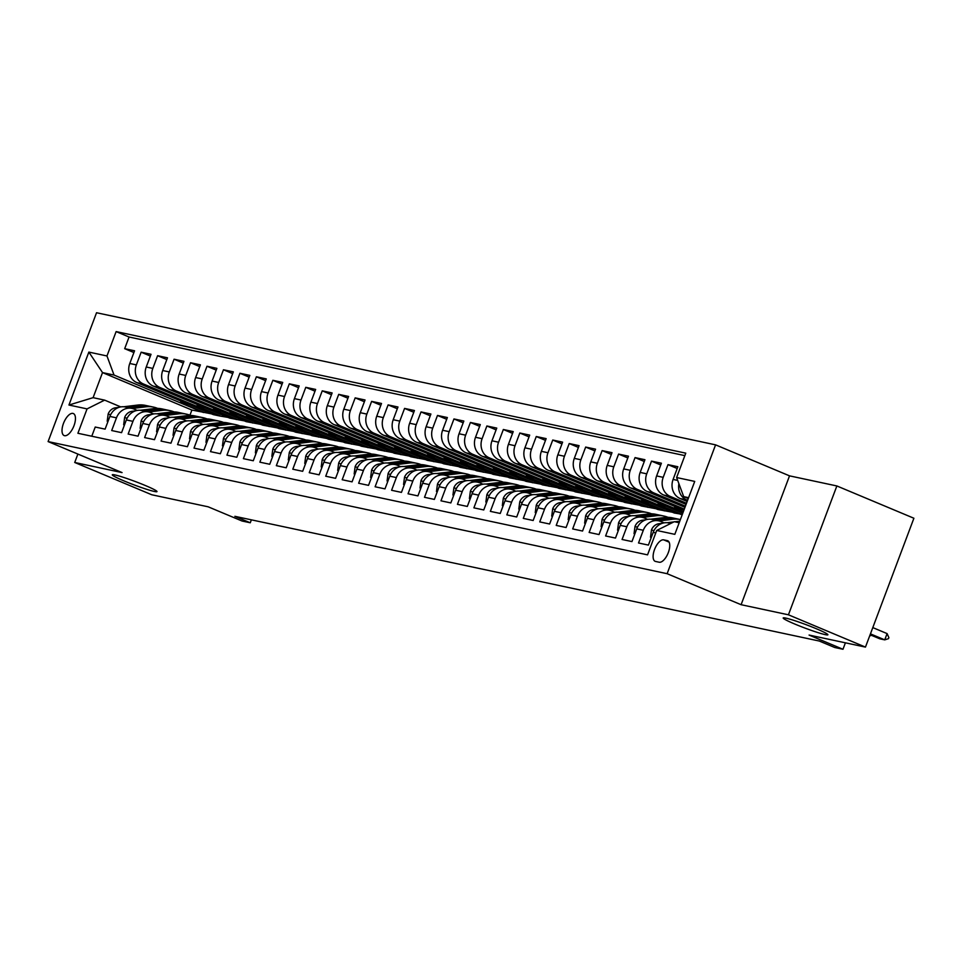 <?xml version="1.0" encoding="UTF-8"?>
<svg xmlns="http://www.w3.org/2000/svg" width="962" height="962" viewBox="0 0 962 962"><rect width="100%" height="100%" fill="white"/><g stroke="black" fill="none" stroke-linecap="round" stroke-linejoin="round"><path stroke-width="1.44" d="M145.178 485.449A23.882 1.792 20.6 0 1 156.998 491.594A23.882 1.792 20.6 0 1 124.11 480.952A23.882 1.792 20.6 0 1 112.289 474.795A23.882 1.792 20.6 0 1 145.178 485.449M816.077 628.631A23.882 1.792 20.6 0 1 827.897 634.788A23.882 1.792 20.6 0 1 795.009 624.134A23.882 1.792 20.6 0 1 783.188 617.977A23.882 1.792 20.6 0 1 816.077 628.631M64.538 435.69A11.941 5.315 -67.3 0 0 73.821 426.142A11.941 5.315 -67.3 0 0 73.352 413.54A11.941 5.315 -67.3 0 0 72.92 413.407A11.941 5.315 -67.3 0 0 63.648 422.955A11.941 5.315 -67.3 0 0 64.117 435.558A11.941 5.315 -67.3 0 0 64.538 435.69M715.572 444.853L96.537 312.734L48.1 441.582L667.135 573.701L715.572 444.853L789.525 475.853L741.101 604.701L788.431 614.802L836.856 485.954L789.525 475.853M836.856 485.954L913.9 518.241L865.463 647.101L809.078 635.064L842.977 649.266L845.406 642.808M77.886 454.064L74.723 462.481L151.768 494.769L208.153 506.806L242.051 521.019L250.276 522.775L251.383 519.841M788.431 614.802L865.463 647.101M91.775 436.231L95.226 427.032L105.111 429.136L109.884 416.426L116.474 417.833A14.923 13.324 -78 0 1 131.914 408.405A14.923 13.324 -78 0 1 134.031 409.066L137.265 410.425M116.474 417.833L111.688 430.543L121.573 432.659L126.347 419.937L132.936 421.344A14.923 13.324 -78 0 1 148.376 411.916A14.923 13.324 -78 0 1 150.493 412.59L153.728 413.937M132.936 421.344L128.15 434.054L138.035 436.171L142.809 423.46L149.399 424.867A14.923 13.324 -78 0 1 164.839 415.44A14.923 13.324 -78 0 1 166.955 416.101L170.19 417.448M149.399 424.867L144.625 437.578L154.497 439.682L159.271 426.972L165.861 428.379A14.923 13.324 -78 0 1 181.301 418.951A14.923 13.324 -78 0 1 183.429 419.612L186.652 420.971M165.861 428.379L161.087 441.089L170.959 443.193L175.745 430.483L182.323 431.89A14.923 13.324 -78 0 1 197.763 422.462A14.923 13.324 -78 0 1 199.892 423.124L203.114 424.482M182.323 431.89L177.549 444.6L187.422 446.705L192.208 433.994L198.785 435.401A14.923 13.324 -78 0 1 214.225 425.974A14.923 13.324 -78 0 1 216.354 426.635L219.576 427.994M198.785 435.401L194.011 448.112L203.884 450.228L208.67 437.518L215.247 438.912A14.923 13.324 -78 0 1 230.7 429.485A14.923 13.324 -78 0 1 232.816 430.158L236.039 431.505M215.247 438.912L210.474 451.623L220.358 453.739L225.132 441.029L231.722 442.436A14.923 13.324 -78 0 1 247.162 433.008A14.923 13.324 -78 0 1 249.278 433.67L252.501 435.016M231.722 442.436L226.936 455.146L236.82 457.251L241.594 444.54L248.184 445.947A14.923 13.324 -78 0 1 263.624 436.52A14.923 13.324 -78 0 1 265.74 437.181L268.975 438.54M248.184 445.947L243.398 458.658L253.283 460.762L258.056 448.051L264.646 449.458A14.923 13.324 -78 0 1 280.086 440.031A14.923 13.324 -78 0 1 282.203 440.692L285.437 442.051M264.646 449.458L259.86 462.169L269.745 464.273L274.519 451.563L281.108 452.97A14.923 13.324 -78 0 1 296.549 443.542A14.923 13.324 -78 0 1 298.665 444.203L301.9 445.562M281.108 452.97L276.334 465.68L286.207 467.797L290.981 455.086L297.571 456.481A14.923 13.324 -78 0 1 313.011 447.053A14.923 13.324 -78 0 1 315.139 447.727L318.362 449.074M297.571 456.481L292.797 469.203L302.669 471.308L307.455 458.597L314.033 460.004A14.923 13.324 -78 0 1 329.473 450.577A14.923 13.324 -78 0 1 331.601 451.238L334.824 452.585M314.033 460.004L309.259 472.715L319.131 474.819L323.917 462.109L330.495 463.516A14.923 13.324 -78 0 1 345.935 454.088A14.923 13.324 -78 0 1 348.064 454.749L351.286 456.108M330.495 463.516L325.721 476.226L335.594 478.33L340.38 465.62L346.957 467.027A14.923 13.324 -78 0 1 362.409 457.599A14.923 13.324 -78 0 1 364.526 458.261L367.749 459.62M346.957 467.027L342.183 479.737L352.068 481.842L356.842 469.131L363.432 470.538A14.923 13.324 -78 0 1 378.872 461.111A14.923 13.324 -78 0 1 380.988 461.784L384.223 463.131M363.432 470.538L358.646 483.249L368.53 485.365L373.304 472.655L379.894 474.062A14.923 13.324 -78 0 1 395.334 464.622A14.923 13.324 -78 0 1 397.45 465.295L400.685 466.642M379.894 474.062L375.108 486.772L384.992 488.876L389.766 476.166L396.356 477.573A14.923 13.324 -78 0 1 411.796 468.145A14.923 13.324 -78 0 1 413.913 468.807L417.147 470.153M396.356 477.573L391.582 490.283L401.455 492.388L406.229 479.677L412.818 481.084A14.923 13.324 -78 0 1 428.258 471.657A14.923 13.324 -78 0 1 430.375 472.318L433.609 473.677M412.818 481.084L408.044 493.795L417.917 495.899L422.691 483.189L429.28 484.595A14.923 13.324 -78 0 1 444.721 475.168A14.923 13.324 -78 0 1 446.849 475.829L450.072 477.188M429.28 484.595L424.507 497.306L434.379 499.422L439.165 486.7L445.743 488.107A14.923 13.324 -78 0 1 461.183 478.679A14.923 13.324 -78 0 1 463.311 479.353L466.534 480.699M445.743 488.107L440.969 500.817L450.841 502.934L455.627 490.223L462.205 491.63A14.923 13.324 -78 0 1 477.645 482.19A14.923 13.324 -78 0 1 479.773 482.864L482.996 484.211M462.205 491.63L457.431 504.341L467.316 506.445L472.089 493.734L478.679 495.141A14.923 13.324 -78 0 1 494.119 485.714A14.923 13.324 -78 0 1 496.236 486.375L499.458 487.734M478.679 495.141L473.893 507.852L483.778 509.956L488.552 497.246L495.141 498.653A14.923 13.324 -78 0 1 510.582 489.225A14.923 13.324 -78 0 1 512.698 489.886L515.933 491.245M495.141 498.653L490.355 511.363L500.24 513.467L505.014 500.757L511.604 502.164A14.923 13.324 -78 0 1 527.044 492.736A14.923 13.324 -78 0 1 529.16 493.398L532.395 494.757M511.604 502.164L506.818 514.874L516.702 516.991L521.476 504.28L528.066 505.675A14.923 13.324 -78 0 1 543.506 496.248A14.923 13.324 -78 0 1 545.622 496.921L548.857 498.268M528.066 505.675L523.292 518.386L533.164 520.502L537.938 507.792L544.528 509.199A14.923 13.324 -78 0 1 559.968 499.771A14.923 13.324 -78 0 1 562.085 500.432L565.319 501.779M544.528 509.199L539.754 521.909L549.627 524.013L554.401 511.303L560.99 512.71A14.923 13.324 -78 0 1 576.43 503.282A14.923 13.324 -78 0 1 578.559 503.944L581.782 505.303M560.99 512.71L556.216 525.42L566.089 527.525L570.875 514.814L577.453 516.221A14.923 13.324 -78 0 1 592.893 506.794A14.923 13.324 -78 0 1 595.021 507.455L598.244 508.814M577.453 516.221L572.679 528.932L582.551 531.036L587.337 518.326L593.915 519.733A14.923 13.324 -78 0 1 609.355 510.305A14.923 13.324 -78 0 1 611.483 510.966L614.706 512.325M593.915 519.733L589.141 532.443L599.025 534.559L603.799 521.849L610.389 523.244A14.923 13.324 -78 0 1 625.829 513.816A14.923 13.324 -78 0 1 627.946 514.49L631.168 515.836M610.389 523.244L605.603 535.966L615.488 538.071L620.262 525.36L626.851 526.767A14.923 13.324 -78 0 1 642.291 517.34A14.923 13.324 -78 0 1 644.408 518.001L647.642 519.348M626.851 526.767L622.065 539.478L631.95 541.582L636.724 528.872L643.313 530.278A14.923 13.324 -78 0 1 658.754 520.851A14.923 13.324 -78 0 1 660.87 521.512L664.105 522.871M643.313 530.278L638.527 542.989L648.412 545.093L653.186 532.383A14.923 13.324 -78 0 1 668.626 522.955L670.839 523.424M687.169 501.479L680.182 498.544A14.923 13.324 -78 0 1 673.087 479.449L677.861 466.738L667.989 464.634L677.2 468.494M686.074 504.401L663.708 495.033A14.923 13.324 102 0 1 656.625 475.937L661.399 463.227L651.527 461.123L660.738 464.983M684.968 507.335L647.246 491.522A14.923 13.324 102 0 1 640.163 472.426L644.937 459.716L635.052 457.599L644.275 461.471M683.874 510.257L630.783 488.011A14.923 13.324 102 0 1 623.701 468.903L628.475 456.192L618.59 454.088L627.813 457.948M682.767 513.179L614.321 484.487A14.923 13.324 102 0 1 607.226 465.392L612.012 452.681L602.128 450.577L611.351 454.437M682.335 514.357L674.278 513.011L597.859 480.976A14.923 13.324 102 0 1 590.764 461.88L595.55 449.17L585.666 447.065L594.889 450.925M672.45 512.241L657.816 509.499L581.397 477.465A14.923 13.324 102 0 1 574.302 458.369L579.076 445.659L569.203 443.542L578.427 447.414M655.988 508.73L641.353 505.988L564.934 473.953A14.923 13.324 102 0 1 557.84 454.858L562.614 442.147L552.741 440.031L561.952 443.903M639.526 505.218L624.891 502.465L548.46 470.442A14.923 13.324 102 0 1 541.378 451.334L546.151 438.624L536.279 436.52L545.49 440.38M623.063 501.707L608.429 498.953L531.998 466.919A14.923 13.324 102 0 1 524.915 447.823L529.689 435.113L519.817 433.008L529.028 436.868M606.601 498.184L591.955 495.442L515.536 463.407A14.923 13.324 102 0 1 508.453 444.312L513.227 431.601L503.342 429.497L512.566 433.357M590.127 494.672L575.492 491.931L499.074 459.896A14.923 13.324 102 0 1 491.979 440.8L496.765 428.09L486.88 425.974L496.103 429.846M573.665 491.161L559.03 488.407L482.611 456.385A14.923 13.324 102 0 1 475.517 437.289L480.303 424.579L470.418 422.462L479.641 426.334M557.202 487.65L542.568 484.896L466.149 452.861A14.923 13.324 102 0 1 459.054 433.766L463.84 421.055L453.956 418.951L463.179 422.811M540.74 484.139L526.106 481.385L449.687 449.35A14.923 13.324 102 0 1 442.592 430.254L447.366 417.544L437.494 415.44L446.717 419.3M524.278 480.615L509.644 477.873L433.225 445.839A14.923 13.324 102 0 1 426.13 426.743L430.904 414.033L421.031 411.928L430.242 415.788M507.816 477.104L493.181 474.362L416.75 442.328A14.923 13.324 102 0 1 409.668 423.232L414.442 410.521L404.569 408.405L413.78 412.277M491.354 473.593L476.719 470.839L400.288 438.816A14.923 13.324 102 0 1 393.205 419.721L397.979 406.998L388.107 404.894L397.318 408.754M474.891 470.081L460.245 467.328L383.826 435.293A14.923 13.324 102 0 1 376.743 416.197L381.517 403.487L371.633 401.382L380.856 405.242M458.417 466.57L443.783 463.816L367.364 431.782A14.923 13.324 102 0 1 360.269 412.686L365.055 399.976L355.17 397.871L364.394 401.731M441.955 463.047L427.32 460.305L350.902 428.27A14.923 13.324 102 0 1 343.807 409.175L348.593 396.464L338.708 394.36L347.931 398.22M425.493 459.535L410.858 456.794L334.439 424.759A14.923 13.324 102 0 1 327.345 405.663L332.13 392.953L322.246 390.837L331.469 394.709M409.03 456.024L394.396 453.27L317.977 421.248A14.923 13.324 102 0 1 310.882 402.152L315.656 389.43L305.784 387.325L315.007 391.185M392.568 452.513L377.934 449.759L301.515 417.724A14.923 13.324 102 0 1 294.42 398.629L299.194 385.918L289.321 383.814L298.533 387.674M376.106 448.989L361.471 446.248L285.041 414.213A14.923 13.324 102 0 1 277.958 395.117L282.732 382.407L272.859 380.303L282.07 384.163M359.644 445.478L345.009 442.736L268.578 410.702A14.923 13.324 102 0 1 261.496 391.606L266.27 378.896L256.397 376.779L265.608 380.651M343.169 441.967L328.535 439.225L252.116 407.191A14.923 13.324 102 0 1 245.033 388.095L249.807 375.384L239.923 373.268L249.146 377.14M326.707 438.456L312.073 435.702L235.654 403.679A14.923 13.324 102 0 1 228.559 384.572L233.345 371.861L223.461 369.757L232.684 373.617M310.245 434.944L295.611 432.191L219.192 400.156A14.923 13.324 102 0 1 212.097 381.06L216.883 368.35L206.998 366.245L216.222 370.105M293.783 431.421L279.148 428.679L202.729 396.645A14.923 13.324 102 0 1 195.635 377.549L200.409 364.838L190.536 362.734L199.759 366.594M277.321 427.91L262.686 425.168L186.267 393.133A14.923 13.324 102 0 1 179.172 374.038L183.946 361.327L174.074 359.211L183.285 363.083M260.858 424.398L246.224 421.657L169.805 389.622A14.923 13.324 102 0 1 162.71 370.526L167.484 357.816L157.612 355.7L166.823 359.572M244.396 420.887L229.762 418.133L153.331 386.111A14.923 13.324 102 0 1 146.248 367.003L151.022 354.293L141.149 352.188L150.361 356.048M842.977 649.266L834.739 647.51L819.335 641.053L234.872 516.317L250.276 522.775M667.291 540.632L663.672 539.862A11.568 5.147 -67.3 0 0 654.689 549.122A11.568 5.147 -67.3 0 0 655.146 561.327A11.568 5.147 -67.3 0 0 655.555 561.447L659.186 562.229A11.568 5.147 -67.3 0 0 668.169 552.97A11.568 5.147 -67.3 0 0 667.712 540.764A11.568 5.147 -67.3 0 0 667.291 540.632L668.097 540.969M211.46 413.852L191.895 410.052L102.525 372.595L93.098 397.667L104.63 400.132L87.061 408.898L77.898 433.273L647.546 554.858L656.709 530.471L674.278 521.705L679.172 522.751M87.061 408.898L68.951 405.026L88.853 352.092L106.962 355.964L116.125 331.589L685.774 453.162L676.611 477.537L694.72 481.409L674.819 534.343L656.709 530.471M227.934 417.376L219.877 416.029L143.458 383.994A14.923 13.324 -78 0 1 136.363 364.899L141.149 352.188M219.877 416.029L213.299 414.622L136.869 382.587L143.458 383.994M236.339 419.54L159.92 387.506A14.923 13.324 -78 0 1 152.826 368.41L157.612 355.7M252.802 423.052L176.383 391.029A14.923 13.324 -78 0 1 169.3 371.933L174.074 359.211M269.276 426.575L192.845 394.54A14.923 13.324 -78 0 1 185.762 375.445L190.536 362.734M285.738 430.086L209.307 398.052A14.923 13.324 -78 0 1 202.224 378.956L206.998 366.245M302.2 433.597L225.781 401.563A14.923 13.324 -78 0 1 218.687 382.467L223.461 369.757M318.662 437.109L242.244 405.074A14.923 13.324 -78 0 1 235.149 385.978L239.923 373.268M335.125 440.62L258.706 408.597A14.923 13.324 -78 0 1 251.611 389.502L256.397 376.779M351.587 444.143L275.168 412.109A14.923 13.324 -78 0 1 268.073 393.013L272.859 380.303M368.049 447.655L291.63 415.62A14.923 13.324 -78 0 1 284.536 396.524L289.321 383.814M384.511 451.166L308.093 419.131A14.923 13.324 -78 0 1 301.01 400.036L305.784 387.325M400.986 454.677L324.555 422.643A14.923 13.324 -78 0 1 317.472 403.547L322.246 390.837M417.448 458.189L341.017 426.166A14.923 13.324 -78 0 1 333.934 407.07L338.708 394.36M433.91 461.712L357.491 429.677A14.923 13.324 -78 0 1 350.396 410.582L355.17 397.871M450.372 465.223L373.953 433.189A14.923 13.324 -78 0 1 366.859 414.093L371.633 401.382M466.835 468.734L390.416 436.7A14.923 13.324 -78 0 1 383.321 417.604L388.107 404.894M483.297 472.246L406.878 440.223A14.923 13.324 -78 0 1 399.783 421.115L404.569 408.405M499.759 475.769L423.34 443.735A14.923 13.324 -78 0 1 416.245 424.639L421.031 411.928M516.221 479.28L439.802 447.246A14.923 13.324 -78 0 1 432.72 428.15L437.494 415.44M532.695 482.792L456.265 450.757A14.923 13.324 -78 0 1 449.182 431.661L453.956 418.951M549.158 486.303L472.727 454.268A14.923 13.324 -78 0 1 465.644 435.173L470.418 422.462M565.62 489.814L489.201 457.792A14.923 13.324 -78 0 1 482.106 438.684L486.88 425.974M582.082 493.338L505.663 461.303A14.923 13.324 -78 0 1 498.569 442.207L503.342 429.497M598.544 496.849L522.125 464.814A14.923 13.324 -78 0 1 515.031 445.719L519.817 433.008M615.007 500.36L538.588 468.326A14.923 13.324 -78 0 1 531.493 449.23L536.279 436.52M631.469 503.872L555.05 471.837A14.923 13.324 -78 0 1 547.967 452.741L552.741 440.031M647.943 507.383L571.512 475.36A14.923 13.324 -78 0 1 564.429 456.265L569.203 443.542M664.405 510.906L587.974 478.872A14.923 13.324 -78 0 1 580.892 459.776L585.666 447.065M680.868 514.417L604.449 482.383A14.923 13.324 -78 0 1 597.354 463.287L602.128 450.577M683.212 512.012L620.911 485.894A14.923 13.324 -78 0 1 613.816 466.798L618.59 454.088M684.307 509.09L637.373 489.405A14.923 13.324 -78 0 1 630.278 470.31L635.052 457.599M685.413 506.156L653.835 492.929A14.923 13.324 -78 0 1 646.741 473.833L651.527 461.123M686.507 503.234L670.298 496.44A14.923 13.324 -78 0 1 663.203 477.344L667.989 464.634M687.614 500.312L686.76 499.951A14.923 13.324 -78 0 1 678.883 483.682M684.848 455.627L129.064 337.013L124.675 348.677L133.898 352.537M136.869 382.587A14.923 13.324 102 0 1 129.786 363.492L134.56 350.781L124.675 348.677M104.63 400.132L120.791 406.914M688.6 497.679L683.693 496.632L676.611 477.537M688.275 498.556L683.693 496.632M741.101 604.701L667.135 573.701M74.723 462.481L122.054 472.582L48.1 441.582M191.895 410.052L189.959 415.187M203.415 412.518L114.045 375.06L102.525 372.595L88.853 352.092M658.754 520.851L652.164 519.444A14.923 13.324 102 0 0 636.724 528.872M642.291 517.34L635.702 515.933A14.923 13.324 102 0 0 620.262 525.36M682.262 509.583L674.35 507.9L683.345 511.664M674.879 506.481L674.35 507.9M625.829 513.816L619.239 512.409A14.923 13.324 102 0 0 603.799 521.849M665.8 506.072L657.888 504.377L681 514.069M658.417 502.97L657.888 504.377M609.355 510.305L602.777 508.898A14.923 13.324 102 0 0 587.337 518.326M649.338 502.561L641.426 500.865L664.538 510.557M641.955 499.458L641.426 500.865M592.893 506.794L586.315 505.387A14.923 13.324 102 0 0 570.875 514.814M632.876 499.037L624.951 497.354L648.063 507.034M625.48 495.947L624.951 497.354M576.43 503.282L569.853 501.875A14.923 13.324 102 0 0 554.401 511.303M616.414 495.526L608.489 493.843L631.601 503.523M609.018 492.436L608.489 493.843M559.968 499.771L553.378 498.364A14.923 13.324 102 0 0 537.938 507.792M599.951 492.015L592.027 490.319L615.139 500.012M592.556 488.912L592.027 490.319M543.506 496.248L536.916 494.841A14.923 13.324 102 0 0 521.476 504.28M583.489 488.504L575.565 486.808L598.677 496.5M576.094 485.401L575.565 486.808M527.044 492.736L520.454 491.329A14.923 13.324 102 0 0 505.014 500.757M567.015 484.992L559.102 483.297L582.214 492.989M559.631 481.89L559.102 483.297M510.582 489.225L503.992 487.818A14.923 13.324 102 0 0 488.552 497.246M550.553 481.469L542.64 479.785L565.752 489.466M543.169 478.379L542.64 479.785M494.119 485.714L487.53 484.307A14.923 13.324 102 0 0 472.089 493.734M534.09 477.958L526.178 476.274L549.29 485.954M526.707 474.867L526.178 476.274M477.645 482.19L471.067 480.796A14.923 13.324 102 0 0 455.627 490.223M517.628 474.446L509.716 472.751L532.828 482.443M510.245 471.344L509.716 472.751M461.183 478.679L454.605 477.272A14.923 13.324 102 0 0 439.165 486.7M501.166 470.935L493.241 469.24L516.353 478.932M493.771 467.833L493.241 469.24M444.721 475.168L438.143 473.761A14.923 13.324 102 0 0 422.691 483.189M484.704 467.424L476.779 465.728L499.891 475.42M477.308 464.321L476.779 465.728M428.258 471.657L421.669 470.25A14.923 13.324 102 0 0 406.229 479.677M468.241 463.9L460.317 462.217L483.429 471.897M460.846 460.81L460.317 462.217M411.796 468.145L405.206 466.738A14.923 13.324 102 0 0 389.766 476.166M451.779 460.389L443.855 458.706L466.967 468.386M444.384 457.299L443.855 458.706M395.334 464.622L388.744 463.227A14.923 13.324 102 0 0 373.304 472.655M435.305 456.878L427.393 455.182L450.505 464.874M427.922 453.775L427.393 455.182M378.872 461.111L372.282 459.704A14.923 13.324 102 0 0 356.842 469.131M418.843 453.367L410.93 451.671L434.042 461.363M411.459 450.264L410.93 451.671M362.409 457.599L355.82 456.192A14.923 13.324 102 0 0 340.38 465.62M402.381 449.843L394.468 448.16L417.58 457.852M394.997 446.753L394.468 448.16M345.935 454.088L339.358 452.681A14.923 13.324 102 0 0 323.917 462.109M385.918 446.332L378.006 444.648L401.106 454.329M378.535 443.241L378.006 444.648M329.473 450.577L322.895 449.17A14.923 13.324 102 0 0 307.455 458.597M369.456 442.821L361.532 441.137L384.644 450.817M362.061 439.73L361.532 441.137M313.011 447.053L306.433 445.659A14.923 13.324 102 0 0 290.981 455.086M352.994 439.309L345.069 437.614L368.181 447.306M345.598 436.207L345.069 437.614M296.549 443.542L289.959 442.135A14.923 13.324 102 0 0 274.519 451.563M336.532 435.798L328.607 434.102L351.719 443.795M329.136 432.696L328.607 434.102M280.086 440.031L273.497 438.624A14.923 13.324 102 0 0 258.056 448.051M320.069 432.275L312.145 430.591L335.257 440.271M312.674 429.184L312.145 430.591M263.624 436.52L257.034 435.113A14.923 13.324 102 0 0 241.594 444.54M303.595 428.763L295.683 427.08L318.795 436.76M296.212 425.673L295.683 427.08M247.162 433.008L240.572 431.601A14.923 13.324 102 0 0 225.132 441.029M287.133 425.252L279.22 423.557L302.333 433.249M279.75 422.15L279.22 423.557M230.7 429.485L224.11 428.078A14.923 13.324 102 0 0 208.67 437.518M270.671 421.741L262.758 420.045L285.87 429.737M263.287 418.638L262.758 420.045M214.225 425.974L207.648 424.567A14.923 13.324 102 0 0 192.208 433.994M254.208 418.229L246.284 416.534L269.396 426.226M246.813 415.127L246.284 416.534M197.763 422.462L191.185 421.055A14.923 13.324 102 0 0 175.745 430.483M237.746 414.706L229.822 413.023L252.934 422.703M230.351 411.616L229.822 413.023M181.301 418.951L174.711 417.544A14.923 13.324 102 0 0 159.271 426.972M221.284 411.195L213.36 409.511L236.472 419.192M213.889 408.104L213.36 409.511M164.839 415.44L158.249 414.033A14.923 13.324 102 0 0 142.809 423.46M204.822 407.684L196.897 405.988L220.009 415.68M197.426 404.581L196.897 405.988M148.376 411.916L141.787 410.509A14.923 13.324 102 0 0 126.347 419.937M188.348 404.172L180.435 402.477L203.547 412.169M180.964 401.07L180.435 402.477M129.064 337.013L116.125 331.589M106.962 355.964L114.045 375.06M131.914 408.405L125.325 406.998A14.923 13.324 102 0 0 109.884 416.426M68.951 405.026L93.098 397.667M870.442 633.874L884.739 639.862L879.797 638.804L870.105 634.752M888.876 637.626L888.491 638.66L884.739 639.862L887.096 633.597L888.876 637.626M872.799 627.597L887.096 633.597M651.31 537.385L650.504 537.217L651.478 529.906A9.885 8.826 -78 0 1 659.006 523.713L662.289 523.316M667.051 522.727L673.929 521.885M674.663 521.789L679.773 521.163M679.352 522.27L677.789 522.462M671.127 523.28L670.502 523.352M871.488 635.329L869.672 635.894M650.504 537.217L651.25 537.53M672.847 519.252A28.547 25.469 -78 0 1 680.374 519.564L677.32 518.915A28.547 25.469 -78 0 0 669.72 518.578L672.847 519.252L659.126 520.935M634.848 533.874L634.042 533.706L635.016 526.382A9.885 8.826 -78 0 1 642.544 520.202L645.827 519.793M650.589 519.215L664.622 517.496A28.547 25.469 -78 0 1 672.222 517.821L675.348 518.494A28.547 25.469 102 0 0 667.748 518.157L654.04 519.841M676.322 518.722A28.547 25.469 102 0 0 675.348 518.494M656.012 520.262L669.72 518.578M634.042 533.706L634.788 534.018M642.664 517.424L656.385 515.74A28.547 25.469 -78 0 1 663.984 516.065A28.547 25.469 -78 0 1 668.013 517.328M618.386 530.363L617.58 530.194L618.554 522.871A9.885 8.826 -78 0 1 626.082 516.69L629.364 516.281M634.126 515.704L648.16 513.973A28.547 25.469 -78 0 1 655.747 514.309L658.886 514.971A28.547 25.469 102 0 0 651.286 514.646L637.578 516.329M639.55 516.75L653.258 515.067A28.547 25.469 -78 0 1 660.858 515.391L663.984 516.065M659.86 515.211A28.547 25.469 102 0 0 658.886 514.971M617.58 530.194L618.326 530.507M626.202 513.9L639.922 512.217A28.547 25.469 -78 0 1 647.522 512.554A28.547 25.469 -78 0 1 651.551 513.816M601.911 526.851L601.118 526.671L602.08 519.36A9.885 8.826 -78 0 1 609.619 513.179L612.902 512.77M617.652 512.193L631.685 510.461A28.547 25.469 -78 0 1 639.285 510.798L642.412 511.459A28.547 25.469 102 0 0 634.824 511.135L621.115 512.818M623.087 513.239L636.796 511.556A28.547 25.469 -78 0 1 644.396 511.88L647.522 512.554M643.398 511.688A28.547 25.469 102 0 0 642.412 511.459M601.118 526.671L601.863 526.996M609.728 510.389L623.46 508.706A28.547 25.469 -78 0 1 631.06 509.03A28.547 25.469 -78 0 1 635.088 510.293M585.449 523.34L584.643 523.16L585.617 515.848A9.885 8.826 -78 0 1 593.157 509.656L596.44 509.259M601.19 508.67L615.223 506.95A28.547 25.469 -78 0 1 622.823 507.275L625.949 507.948A28.547 25.469 102 0 0 618.35 507.623L604.653 509.307M606.625 509.728L620.334 508.044A28.547 25.469 -78 0 1 627.933 508.369L631.06 509.03M626.935 508.176A28.547 25.469 102 0 0 625.949 507.948M584.643 523.16L585.401 523.472M593.265 506.878L606.998 505.194A28.547 25.469 -78 0 1 614.598 505.519A28.547 25.469 -78 0 1 618.626 506.782M568.987 519.817L568.181 519.648L569.155 512.337A9.885 8.826 -78 0 1 576.683 506.144L579.978 505.747M584.728 505.158L598.761 503.439A28.547 25.469 -78 0 1 606.361 503.763L609.487 504.437A28.547 25.469 102 0 0 601.887 504.1L588.179 505.784M590.163 506.204L603.871 504.521A28.547 25.469 -78 0 1 611.459 504.858L614.598 505.519M610.473 504.665A28.547 25.469 102 0 0 609.487 504.437M568.181 519.648L568.939 519.961M576.803 503.366L590.536 501.683A28.547 25.469 -78 0 1 598.136 502.008A28.547 25.469 -78 0 1 602.164 503.27M552.525 516.305L551.719 516.137L552.693 508.814A9.885 8.826 -78 0 1 560.221 502.633L563.516 502.224M568.265 501.647L582.299 499.927A28.547 25.469 -78 0 1 589.898 500.252L593.025 500.913A28.547 25.469 102 0 0 585.425 500.589L571.717 502.272M573.701 502.693L587.409 501.01A28.547 25.469 -78 0 1 594.997 501.346L598.136 502.008M594.011 501.154A28.547 25.469 102 0 0 593.025 500.913M551.719 516.137L552.477 516.45M560.341 499.855L574.073 498.172A28.547 25.469 -78 0 1 581.661 498.496A28.547 25.469 -78 0 1 585.702 499.759M536.062 512.794L535.257 512.626L536.231 505.303A9.885 8.826 -78 0 1 543.758 499.122L547.053 498.713M551.803 498.136L565.836 496.404A28.547 25.469 -78 0 1 573.436 496.741L576.563 497.402A28.547 25.469 102 0 0 568.963 497.077L555.254 498.761M557.226 499.182L570.935 497.498A28.547 25.469 -78 0 1 578.535 497.823L581.661 498.496M577.549 497.643A28.547 25.469 102 0 0 576.563 497.402M535.257 512.626L536.002 512.938M543.879 496.332L557.599 494.648A28.547 25.469 -78 0 1 565.199 494.985A28.547 25.469 -78 0 1 569.239 496.248M519.6 509.283L518.795 509.102L519.769 501.791A9.885 8.826 -78 0 1 527.296 495.61L530.579 495.202M535.341 494.612L549.374 492.893A28.547 25.469 -78 0 1 556.974 493.229L560.1 493.891A28.547 25.469 102 0 0 552.501 493.566L538.792 495.25M540.764 495.67L554.473 493.987A28.547 25.469 -78 0 1 562.073 494.312L565.199 494.985M561.087 494.119A28.547 25.469 102 0 0 560.1 493.891M518.795 509.102L519.54 509.427M527.416 492.821L541.137 491.137A28.547 25.469 -78 0 1 548.737 491.462A28.547 25.469 -78 0 1 552.777 492.724M503.138 505.759L502.332 505.591L503.306 498.28A9.885 8.826 -78 0 1 510.834 492.087L514.117 491.69M518.879 491.101L532.912 489.381A28.547 25.469 -78 0 1 540.512 489.706L543.638 490.379A28.547 25.469 102 0 0 536.038 490.055L522.33 491.726M524.302 492.159L538.011 490.476A28.547 25.469 -78 0 1 545.61 490.8L548.737 491.462M544.612 490.608A28.547 25.469 102 0 0 543.638 490.379M502.332 505.591L503.078 505.904M510.954 489.309L524.675 487.626A28.547 25.469 -78 0 1 532.275 487.95A28.547 25.469 -78 0 1 536.303 489.213M486.676 502.248L485.87 502.08L486.844 494.769A9.885 8.826 -78 0 1 494.372 488.576L497.655 488.179M502.404 487.59L516.45 485.87A28.547 25.469 -78 0 1 524.037 486.195L527.176 486.868A28.547 25.469 102 0 0 519.576 486.531L505.868 488.215M507.84 488.636L521.548 486.952A28.547 25.469 -78 0 1 529.148 487.289L532.275 487.95M528.15 487.097A28.547 25.469 102 0 0 527.176 486.868M485.87 502.08L486.616 502.392M494.492 485.798L508.213 484.114A28.547 25.469 -78 0 1 515.812 484.439A28.547 25.469 -78 0 1 519.841 485.702M470.202 498.737L469.408 498.569L470.37 491.245A9.885 8.826 -78 0 1 477.91 485.064L481.192 484.656M485.942 484.078L499.975 482.359A28.547 25.469 -78 0 1 507.575 482.683L510.702 483.345A28.547 25.469 102 0 0 503.114 483.02L489.405 484.704M491.378 485.125L505.086 483.441A28.547 25.469 -78 0 1 512.686 483.766L515.812 484.439M511.688 483.585A28.547 25.469 102 0 0 510.702 483.345M469.408 498.569L470.153 498.881M478.018 482.287L491.75 480.603A28.547 25.469 -78 0 1 499.35 480.928A28.547 25.469 -78 0 1 503.379 482.19M453.739 495.226L452.934 495.057L453.908 487.734A9.885 8.826 -78 0 1 461.447 481.553L464.73 481.144M469.48 480.567L483.513 478.835A28.547 25.469 -78 0 1 491.113 479.172L494.24 479.834A28.547 25.469 102 0 0 486.64 479.509L472.943 481.192M474.915 481.613L488.624 479.93A28.547 25.469 -78 0 1 496.224 480.254L499.35 480.928M495.226 480.074A28.547 25.469 102 0 0 494.24 479.834M452.934 495.057L453.691 495.37M461.556 478.763L475.288 477.08A28.547 25.469 -78 0 1 482.888 477.417A28.547 25.469 -78 0 1 486.916 478.679M437.277 491.714L436.471 491.534L437.445 484.223A9.885 8.826 -78 0 1 444.973 478.042L448.268 477.633M453.018 477.044L467.051 475.324A28.547 25.469 -78 0 1 474.651 475.649L477.777 476.322A28.547 25.469 102 0 0 470.177 475.998L456.469 477.681M458.453 478.102L472.162 476.418A28.547 25.469 -78 0 1 479.749 476.743L482.888 477.417M478.763 476.551A28.547 25.469 102 0 0 477.777 476.322M436.471 491.534L437.229 491.859M445.093 475.252L458.826 473.569A28.547 25.469 -78 0 1 466.414 473.893A28.547 25.469 -78 0 1 470.454 475.156M420.815 488.191L420.009 488.023L420.983 480.711A9.885 8.826 -78 0 1 428.511 474.519L431.806 474.122M436.556 473.532L450.589 471.813A28.547 25.469 -78 0 1 458.189 472.138L461.315 472.811A28.547 25.469 102 0 0 453.715 472.474L440.007 474.158M441.991 474.579L455.687 472.907A28.547 25.469 -78 0 1 463.287 473.232L466.414 473.893M462.301 473.039A28.547 25.469 102 0 0 461.315 472.811M420.009 488.023L420.767 488.335M428.631 471.741L442.352 470.057A28.547 25.469 -78 0 1 449.951 470.382A28.547 25.469 -78 0 1 453.992 471.645M404.353 484.68L403.547 484.511L404.521 477.2A9.885 8.826 -78 0 1 412.049 471.007L415.343 470.61M420.093 470.021L434.127 468.302A28.547 25.469 -78 0 1 441.726 468.626L444.853 469.3A28.547 25.469 102 0 0 437.253 468.963L423.545 470.646M425.517 471.067L439.225 469.384A28.547 25.469 -78 0 1 446.825 469.721L449.951 470.382M445.839 469.528A28.547 25.469 102 0 0 444.853 469.3M403.547 484.511L404.293 484.824M412.169 468.229L425.889 466.546A28.547 25.469 -78 0 1 433.489 466.871A28.547 25.469 -78 0 1 437.53 468.133M387.89 481.168L387.085 481L388.059 473.677A9.885 8.826 -78 0 1 395.586 467.496L398.869 467.087M403.631 466.51L417.664 464.79A28.547 25.469 -78 0 1 425.264 465.115L428.391 465.776A28.547 25.469 102 0 0 420.791 465.452L407.082 467.135M409.054 467.556L422.763 465.873A28.547 25.469 -78 0 1 430.363 466.197L433.489 466.871M429.377 466.017A28.547 25.469 102 0 0 428.391 465.776M387.085 481L387.83 481.313M395.707 464.718L409.427 463.023A28.547 25.469 -78 0 1 417.027 463.359A28.547 25.469 -78 0 1 421.067 464.622M371.428 477.657L370.623 477.489L371.597 470.165A9.885 8.826 -78 0 1 379.124 463.985L382.407 463.576M387.169 462.999L401.202 461.267A28.547 25.469 -78 0 1 408.802 461.604L411.928 462.265A28.547 25.469 102 0 0 404.329 461.94L390.62 463.624M392.592 464.045L406.301 462.361A28.547 25.469 -78 0 1 413.9 462.686L417.027 463.359M412.902 462.506A28.547 25.469 102 0 0 411.928 462.265M370.623 477.489L371.368 477.801M379.244 461.195L392.965 459.511A28.547 25.469 -78 0 1 400.565 459.848A28.547 25.469 -78 0 1 404.593 461.099M354.966 474.146L354.16 473.965L355.134 466.654A9.885 8.826 -78 0 1 362.662 460.461L365.945 460.064M370.695 459.475L384.74 457.756A28.547 25.469 -78 0 1 392.328 458.08L395.466 458.754A28.547 25.469 102 0 0 387.866 458.429L374.158 460.113M376.13 460.533L389.838 458.85A28.547 25.469 -78 0 1 397.438 459.175L400.565 459.848M396.44 458.982A28.547 25.469 102 0 0 395.466 458.754M354.16 473.965L354.906 474.278M362.77 457.684L376.503 456A28.547 25.469 -78 0 1 384.103 456.325A28.547 25.469 -78 0 1 388.131 457.587M338.492 470.622L337.686 470.454L338.66 463.143A9.885 8.826 -78 0 1 346.2 456.95L349.483 456.553M354.232 455.964L368.266 454.244A28.547 25.469 -78 0 1 375.865 454.569L378.992 455.242A28.547 25.469 102 0 0 371.404 454.906L357.696 456.589M359.668 457.01L373.376 455.339A28.547 25.469 -78 0 1 380.976 455.663L384.103 456.325M379.978 455.471A28.547 25.469 102 0 0 378.992 455.242M337.686 470.454L338.444 470.767M346.308 454.172L360.041 452.489A28.547 25.469 -78 0 1 367.64 452.813A28.547 25.469 -78 0 1 371.669 454.076M322.029 467.111L321.224 466.943L322.198 459.632A9.885 8.826 -78 0 1 329.738 453.439L333.02 453.03M337.77 452.453L351.803 450.733A28.547 25.469 -78 0 1 359.403 451.058L362.53 451.731A28.547 25.469 102 0 0 354.93 451.394L341.221 453.078M343.206 453.499L356.914 451.815A28.547 25.469 -78 0 1 364.514 452.152L367.64 452.813M363.516 451.96A28.547 25.469 102 0 0 362.53 451.731M321.224 466.943L321.981 467.255M329.846 450.661L343.578 448.977A28.547 25.469 -78 0 1 351.178 449.302A28.547 25.469 -78 0 1 355.206 450.565M305.567 463.6L304.762 463.431L305.736 456.108A9.885 8.826 -78 0 1 313.263 449.927L316.558 449.519M321.308 448.941L335.341 447.222A28.547 25.469 -78 0 1 342.941 447.546L346.067 448.208A28.547 25.469 102 0 0 338.468 447.883L324.759 449.567M326.743 449.988L340.452 448.304A28.547 25.469 -78 0 1 348.04 448.629L351.178 449.302M347.054 448.448A28.547 25.469 102 0 0 346.067 448.208M304.762 463.431L305.519 463.744M313.384 447.15L327.116 445.454A28.547 25.469 -78 0 1 334.704 445.791A28.547 25.469 -78 0 1 338.744 447.053M289.105 460.089L288.299 459.908L289.273 452.597A9.885 8.826 -78 0 1 296.801 446.416L300.096 446.007M304.846 445.43L318.879 443.698A28.547 25.469 -78 0 1 326.479 444.035L329.605 444.697A28.547 25.469 102 0 0 322.005 444.372L308.297 446.055M310.281 446.476L323.978 444.793A28.547 25.469 -78 0 1 331.577 445.117L334.704 445.791M330.591 444.925A28.547 25.469 102 0 0 329.605 444.697M288.299 459.908L289.057 460.233M296.921 443.626L310.642 441.943A28.547 25.469 -78 0 1 318.242 442.267A28.547 25.469 -78 0 1 322.282 443.53M272.643 456.577L271.837 456.397L272.811 449.086A9.885 8.826 -78 0 1 280.339 442.893L283.634 442.496M288.384 441.907L302.417 440.187A28.547 25.469 -78 0 1 310.017 440.512L313.143 441.185A28.547 25.469 102 0 0 305.543 440.861L291.835 442.544M293.807 442.965L307.515 441.281A28.547 25.469 -78 0 1 315.115 441.606L318.242 442.267M314.129 441.414A28.547 25.469 102 0 0 313.143 441.185M271.837 456.397L272.583 456.709M280.459 440.115L294.18 438.431A28.547 25.469 -78 0 1 301.779 438.756A28.547 25.469 -78 0 1 305.82 440.019M256.181 453.054L255.375 452.886L256.349 445.574A9.885 8.826 -78 0 1 263.877 439.381L267.159 438.985M271.921 438.395L285.954 436.676A28.547 25.469 -78 0 1 293.554 437.001L296.681 437.674A28.547 25.469 102 0 0 289.081 437.337L275.373 439.021M277.345 439.442L291.053 437.758A28.547 25.469 -78 0 1 298.653 438.095L301.779 438.756M297.667 437.902A28.547 25.469 102 0 0 296.681 437.674M255.375 452.886L256.12 453.198M263.997 436.604L277.717 434.92A28.547 25.469 -78 0 1 285.317 435.245A28.547 25.469 -78 0 1 289.358 436.507M239.718 449.543L238.913 449.374L239.887 442.051A9.885 8.826 -78 0 1 247.414 435.87L250.697 435.461M255.459 434.884L269.492 433.165A28.547 25.469 -78 0 1 277.08 433.489L280.219 434.151A28.547 25.469 102 0 0 272.619 433.826L258.91 435.509M260.882 435.93L274.591 434.247A28.547 25.469 -78 0 1 282.191 434.583L285.317 435.245M281.193 434.391A28.547 25.469 102 0 0 280.219 434.151M238.913 449.374L239.658 449.687M247.535 433.092L261.255 431.409A28.547 25.469 -78 0 1 268.855 431.734A28.547 25.469 -78 0 1 272.883 432.996M223.244 446.031L222.45 445.863L223.424 438.54A9.885 8.826 -78 0 1 230.952 432.359L234.235 431.95M238.985 431.373L253.03 429.641A28.547 25.469 -78 0 1 260.618 429.978L263.744 430.639A28.547 25.469 102 0 0 256.157 430.315L242.448 431.998M244.42 432.419L258.129 430.735A28.547 25.469 -78 0 1 265.728 431.06L268.855 431.734M264.73 430.88A28.547 25.469 102 0 0 263.744 430.639M222.45 445.863L223.196 446.176M231.06 429.569L244.793 427.886A28.547 25.469 -78 0 1 252.393 428.222A28.547 25.469 -78 0 1 256.421 429.485M206.782 442.52L205.976 442.34L206.95 435.028A9.885 8.826 -78 0 1 214.49 428.848L217.773 428.439M222.523 427.862L236.556 426.13A28.547 25.469 -78 0 1 244.156 426.467L247.282 427.128A28.547 25.469 102 0 0 239.694 426.803L225.986 428.487M227.958 428.908L241.666 427.224A28.547 25.469 -78 0 1 249.266 427.549L252.393 428.222M248.268 427.356A28.547 25.469 102 0 0 247.282 427.128M205.976 442.34L206.734 442.664M214.598 426.058L228.331 424.374A28.547 25.469 -78 0 1 235.93 424.699A28.547 25.469 -78 0 1 239.959 425.962M190.32 439.009L189.514 438.828L190.488 431.517A9.885 8.826 -78 0 1 198.028 425.324L201.311 424.927M206.06 424.338L220.094 422.619A28.547 25.469 -78 0 1 227.693 422.943L230.82 423.617A28.547 25.469 102 0 0 223.22 423.292L209.512 424.963M211.496 425.396L225.204 423.713A28.547 25.469 -78 0 1 232.804 424.038L235.93 424.699M231.806 423.845A28.547 25.469 102 0 0 230.82 423.617M189.514 438.828L190.272 439.141M198.136 422.546L211.868 420.863A28.547 25.469 -78 0 1 219.468 421.188A28.547 25.469 -78 0 1 223.497 422.45M173.857 435.485L173.052 435.317L174.026 428.006A9.885 8.826 -78 0 1 181.553 421.813L184.848 421.416M189.598 420.827L203.631 419.107A28.547 25.469 -78 0 1 211.231 419.432L214.358 420.105A28.547 25.469 102 0 0 206.758 419.769L193.049 421.452M195.033 421.873L208.742 420.19A28.547 25.469 -78 0 1 216.33 420.526L219.468 421.188M215.344 420.334A28.547 25.469 102 0 0 214.358 420.105M173.052 435.317L173.809 435.63M181.674 419.035L195.406 417.352A28.547 25.469 -78 0 1 202.994 417.676A28.547 25.469 -78 0 1 207.034 418.939M157.395 431.974L156.59 431.806L157.564 424.482A9.885 8.826 -78 0 1 165.091 418.302L168.386 417.893M173.136 417.316L187.169 415.596A28.547 25.469 -78 0 1 194.769 415.921L197.895 416.582A28.547 25.469 102 0 0 190.296 416.257L176.587 417.941M178.559 418.362L192.268 416.678A28.547 25.469 -78 0 1 199.868 417.003L202.994 417.676M198.881 416.823A28.547 25.469 102 0 0 197.895 416.582M156.59 431.806L157.335 432.118M165.211 415.524L178.932 413.84A28.547 25.469 -78 0 1 186.532 414.165A28.547 25.469 -78 0 1 190.572 415.428M140.933 428.463L140.127 428.294L141.101 420.971A9.885 8.826 -78 0 1 148.629 414.79L151.912 414.382M156.674 413.804L170.707 412.073A28.547 25.469 -78 0 1 178.307 412.409L181.433 413.071A28.547 25.469 102 0 0 173.833 412.746L160.125 414.43M162.097 414.85L175.805 413.167A28.547 25.469 -78 0 1 183.405 413.492L186.532 414.165M182.419 413.311A28.547 25.469 102 0 0 181.433 413.071M140.127 428.294L140.873 428.607M148.749 412.001L162.47 410.317A28.547 25.469 -78 0 1 170.07 410.654A28.547 25.469 -78 0 1 174.11 411.916M124.471 424.951L123.665 424.771L124.639 417.46A9.885 8.826 -78 0 1 132.167 411.279L135.45 410.87M140.211 410.281L154.245 408.561A28.547 25.469 -78 0 1 161.844 408.886L164.971 409.559A28.547 25.469 102 0 0 157.371 409.235L143.663 410.918M145.635 411.339L159.343 409.656A28.547 25.469 -78 0 1 166.943 409.98L170.07 410.654M165.945 409.788A28.547 25.469 102 0 0 164.971 409.559M123.665 424.771L124.411 425.096M132.287 408.489L146.008 406.806A28.547 25.469 -78 0 1 153.607 407.13A28.547 25.469 -78 0 1 157.636 408.393M108.009 421.428L107.203 421.26L108.177 413.949A9.885 8.826 -78 0 1 115.705 407.756L118.987 407.359M123.737 406.77L137.782 405.05A28.547 25.469 -78 0 1 145.37 405.375L148.509 406.048A28.547 25.469 102 0 0 140.909 405.723L127.2 407.395M129.173 407.828L142.881 406.144A28.547 25.469 -78 0 1 150.481 406.469L153.607 407.13M149.483 406.277A28.547 25.469 102 0 0 148.509 406.048M107.203 421.26L107.948 421.572M153.331 386.111L159.92 387.506M169.805 389.622L176.383 391.029M186.267 393.133L192.845 394.54M202.729 396.645L209.307 398.052M219.192 400.156L225.781 401.563M235.654 403.679L242.244 405.074M252.116 407.191L258.706 408.597M268.578 410.702L275.168 412.109M285.041 414.213L291.63 415.62M301.515 417.724L308.093 419.131M317.977 421.248L324.555 422.643M334.439 424.759L341.017 426.166M350.902 428.27L357.491 429.677M367.364 431.782L373.953 433.189M383.826 435.293L390.416 436.7M400.288 438.816L406.878 440.223M416.75 442.328L423.34 443.735M433.225 445.839L439.802 447.246M449.687 449.35L456.265 450.757M466.149 452.861L472.727 454.268M482.611 456.385L489.201 457.792M499.074 459.896L505.663 461.303M515.536 463.407L522.125 464.814M531.998 466.919L538.588 468.326M548.46 470.442L555.05 471.837M564.934 473.953L571.512 475.36M581.397 477.465L587.974 478.872M597.859 480.976L604.449 482.383M614.321 484.487L620.911 485.894M630.783 488.011L637.373 489.405M647.246 491.522L653.835 492.929M663.708 495.033L670.298 496.44M680.182 498.544L686.76 499.951M673.087 479.449L677.681 480.435M129.786 363.492L136.363 364.899M146.248 367.003L152.826 368.41M162.71 370.526L169.3 371.933M179.172 374.038L185.762 375.445M195.635 377.549L202.224 378.956M212.097 381.06L218.687 382.467M228.559 384.572L235.149 385.978M245.033 388.095L251.611 389.502M261.496 391.606L268.073 393.013M277.958 395.117L284.536 396.524M294.42 398.629L301.01 400.036M310.882 402.152L317.472 403.547M327.345 405.663L333.934 407.07M343.807 409.175L350.396 410.582M360.269 412.686L366.859 414.093M376.743 416.197L383.321 417.604M393.205 419.721L399.783 421.115M409.668 423.232L416.245 424.639M426.13 426.743L432.72 428.15M442.592 430.254L449.182 431.661M459.054 433.766L465.644 435.173M475.517 437.289L482.106 438.684M491.979 440.8L498.569 442.207M508.453 444.312L515.031 445.719M524.915 447.823L531.493 449.23M541.378 451.334L547.967 452.741M557.84 454.858L564.429 456.265M574.302 458.369L580.892 459.776M590.764 461.88L597.354 463.287M607.226 465.392L613.816 466.798M623.701 468.903L630.278 470.31M640.163 472.426L646.741 473.833M656.625 475.937L663.203 477.344M653.186 532.383L655.783 532.936M669.083 542.123L663.672 539.862M651.454 530.086L653.968 530.627M659.006 523.713L660.521 524.037M634.992 526.575L637.505 527.104M664.622 517.496L667.748 518.157M642.544 520.202L644.059 520.526M618.518 523.051L621.043 523.593M653.258 515.067L656.385 515.74M648.16 513.973L651.286 514.646M626.082 516.69L627.597 517.015M602.056 519.54L604.581 520.081M636.796 511.556L639.922 512.217M631.685 510.461L634.824 511.135M609.619 513.179L611.135 513.492M585.593 516.029L588.119 516.57M620.334 508.044L623.46 508.706M615.223 506.95L618.35 507.623M593.157 509.656L594.66 509.98M569.131 512.518L571.656 513.059M603.871 504.521L606.998 505.194M598.761 503.439L601.887 504.1M576.683 506.144L578.198 506.469M552.669 509.006L555.194 509.535M587.409 501.01L590.536 501.683M582.299 499.927L585.425 500.589M560.221 502.633L561.736 502.958M536.207 505.483L538.72 506.024M570.935 497.498L574.073 498.172M565.836 496.404L568.963 497.077M543.758 499.122L545.274 499.446M519.745 501.972L522.258 502.513M554.473 493.987L557.599 494.648M549.374 492.893L552.501 493.566M527.296 495.61L528.811 495.923M503.282 498.46L505.796 499.001M538.011 490.476L541.137 491.137M532.912 489.381L536.038 490.055M510.834 492.087L512.349 492.412M486.808 494.949L489.333 495.49M521.548 486.952L524.675 487.626M516.45 485.87L519.576 486.531M494.372 488.576L495.887 488.9M470.346 491.438L472.871 491.967M505.086 483.441L508.213 484.114M499.975 482.359L503.114 483.02M477.91 485.064L479.425 485.389M453.884 487.914L456.409 488.455M488.624 479.93L491.75 480.603M483.513 478.835L486.64 479.509M461.447 481.553L462.95 481.878M437.421 484.403L439.947 484.944M472.162 476.418L475.288 477.08M467.051 475.324L470.177 475.998M444.973 478.042L446.488 478.354M420.959 480.892L423.484 481.433M455.687 472.907L458.826 473.569M450.589 471.813L453.715 472.474M428.511 474.519L430.026 474.843M404.497 477.38L407.01 477.91M439.225 469.384L442.352 470.057M434.127 468.302L437.253 468.963M412.049 471.007L413.564 471.332M388.035 473.869L390.548 474.398M422.763 465.873L425.889 466.546M417.664 464.79L420.791 465.452M395.586 467.496L397.102 467.821M371.572 470.346L374.086 470.887M406.301 462.361L409.427 463.023M401.202 461.267L404.329 461.94M379.124 463.985L380.639 464.309M355.098 466.835L357.623 467.376M389.838 458.85L392.965 459.511M384.74 457.756L387.866 458.429M362.662 460.461L364.177 460.786M338.636 463.323L341.161 463.864M373.376 455.339L376.503 456M368.266 454.244L371.404 454.906M346.2 456.95L347.715 457.275M322.174 459.812L324.699 460.341M356.914 451.815L360.041 452.489M351.803 450.733L354.93 451.394M329.738 453.439L331.241 453.763M305.712 456.289L308.237 456.83M340.452 448.304L343.578 448.977M335.341 447.222L338.468 447.883M313.263 449.927L314.778 450.252M289.249 452.777L291.775 453.318M323.978 444.793L327.116 445.454M318.879 443.698L322.005 444.372M296.801 446.416L298.316 446.729M272.787 449.266L275.3 449.807M307.515 441.281L310.642 441.943M302.417 440.187L305.543 440.861M280.339 442.893L281.854 443.217M256.325 445.755L258.838 446.296M291.053 437.758L294.18 438.431M285.954 436.676L289.081 437.337M263.877 439.381L265.392 439.706M239.851 442.243L242.376 442.773M274.591 434.247L277.717 434.92M269.492 433.165L272.619 433.826M247.414 435.87L248.93 436.195M223.388 438.72L225.914 439.261M258.129 430.735L261.255 431.409M253.03 429.641L256.157 430.315M230.952 432.359L232.467 432.684M206.926 435.209L209.451 435.75M241.666 427.224L244.793 427.886M236.556 426.13L239.694 426.803M214.49 428.848L216.005 429.16M190.464 431.697L192.989 432.239M225.204 423.713L228.331 424.374M220.094 422.619L223.22 423.292M198.028 425.324L199.531 425.649M174.002 428.186L176.527 428.727M208.742 420.19L211.868 420.863M203.631 419.107L206.758 419.769M181.553 421.813L183.069 422.138M157.54 424.675L160.065 425.204M192.268 416.678L195.406 417.352M187.169 415.596L190.296 416.257M165.091 418.302L166.606 418.626M141.077 421.152L143.591 421.693M175.805 413.167L178.932 413.84M170.707 412.073L173.833 412.746M148.629 414.79L150.144 415.115M124.615 417.64L127.128 418.181M159.343 409.656L162.47 410.317M154.245 408.561L157.371 409.235M132.167 411.279L133.682 411.592M108.141 414.129L110.666 414.67M142.881 406.144L146.008 406.806M137.782 405.05L140.909 405.723M115.705 407.756L117.22 408.08"/></g></svg>
